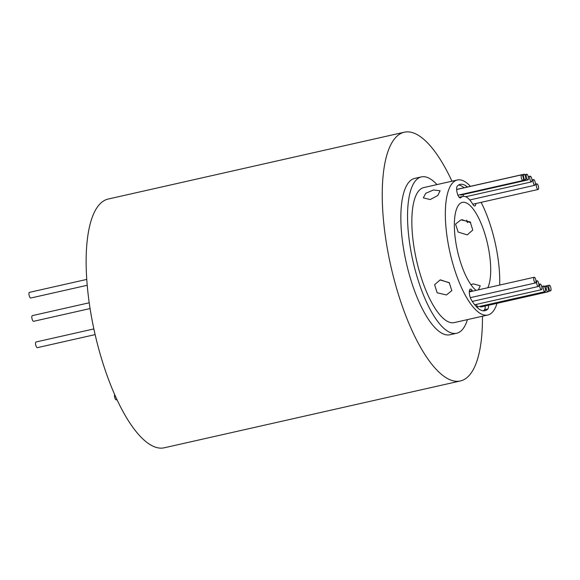 <?xml version="1.0" encoding="UTF-8"?>
<svg xmlns="http://www.w3.org/2000/svg" width="580" height="580" viewBox="0 0 580 580"><rect width="100%" height="100%" fill="white"/><g stroke="black" fill="none" stroke-linecap="round" stroke-linejoin="round"><path stroke-width="0.87" d="M117.037 399.685L116.275 399.859A2.914 0.972 -102.7 0 1 114.543 396.408A2.914 0.972 -102.7 0 1 114.666 394.487M87.218 285.287L30.733 298.033A2.914 0.972 -102.7 0 1 29 294.582A2.914 0.972 -102.7 0 1 29.449 292.349L86.761 279.415M90.088 308.56L33.596 321.313A2.914 0.972 -102.7 0 1 31.856 317.855A2.914 0.972 -102.7 0 1 32.313 315.629L89.226 302.782M95.149 334.609L37.337 347.659A2.914 0.972 -102.7 0 1 35.597 344.208A2.914 0.972 -102.7 0 1 36.054 341.975L93.88 328.925M467.226 234.886L458.127 232.051L455.554 224.097L460.882 219.878L470.242 221.937L472.765 230.05L467.226 234.886M462.072 219.682L470.735 222.763M430.237 199.556L423.327 197.874L425.749 193.292L433.557 189.957L440.104 190.784L437.762 195.532L430.237 199.556M440.503 279.879L449.507 282.902M446.448 294.966L437.132 292.769L434.601 284.686L440.104 279.959L449.253 282.663L451.813 290.638L446.448 294.966M470.902 284.628L473.244 283.867L480.24 285.766L478.413 289.855M521.195 177.081A2.914 0.972 77.3 0 0 522.935 180.532A2.914 0.972 77.3 0 0 523.385 178.306A2.914 0.972 77.3 0 0 521.652 174.848A2.914 0.972 77.3 0 0 521.195 177.081M523.566 176.465A2.914 0.972 77.3 0 0 525.306 179.916A2.914 0.972 77.3 0 0 525.755 177.69A2.914 0.972 77.3 0 0 524.023 174.232A2.914 0.972 77.3 0 0 523.566 176.465M526.22 176.451A2.914 0.972 77.3 0 0 527.952 179.909A2.914 0.972 77.3 0 0 528.409 177.676A2.914 0.972 77.3 0 0 526.669 174.225A2.914 0.972 77.3 0 0 526.22 176.451M460.324 194.662A2.914 0.972 77.3 0 0 460.962 195.025L527.952 179.909M529.758 178.43A2.914 0.972 77.3 0 0 531.49 181.888A2.914 0.972 77.3 0 0 531.947 179.655A2.914 0.972 77.3 0 0 530.207 176.204A2.914 0.972 77.3 0 0 529.758 178.43M462.956 194.575A2.914 0.972 77.3 0 0 463.645 196.33M533.121 181.808A2.914 0.972 77.3 0 0 534.854 185.266A2.914 0.972 77.3 0 0 535.311 183.034A2.914 0.972 77.3 0 0 533.571 179.582A2.914 0.972 77.3 0 0 533.121 181.808M536.362 186.028A2.914 0.972 77.3 0 0 538.095 189.486A2.914 0.972 77.3 0 0 538.552 187.253A2.914 0.972 77.3 0 0 536.812 183.802A2.914 0.972 77.3 0 0 536.362 186.028M548.811 287.441A2.914 0.972 77.3 0 0 550.55 290.899A2.914 0.972 77.3 0 0 551 288.666A2.914 0.972 77.3 0 0 549.267 285.208A2.914 0.972 77.3 0 0 548.811 287.441M546.208 288.39A2.914 0.972 77.3 0 0 547.94 291.849A2.914 0.972 77.3 0 0 548.397 289.616A2.914 0.972 77.3 0 0 546.657 286.165A2.914 0.972 77.3 0 0 546.208 288.39M480.117 306.32A2.914 0.972 77.3 0 0 480.95 306.965L547.94 291.849M543.235 288.224A2.914 0.972 77.3 0 0 544.975 291.682A2.914 0.972 77.3 0 0 545.425 289.449A2.914 0.972 77.3 0 0 543.692 285.991A2.914 0.972 77.3 0 0 543.235 288.224M476.441 304.369A2.914 0.972 77.3 0 0 477.985 306.798L544.975 291.682M539.704 286.244A2.914 0.972 77.3 0 0 541.437 289.703A2.914 0.972 77.3 0 0 541.887 287.47A2.914 0.972 77.3 0 0 540.154 284.012A2.914 0.972 77.3 0 0 539.704 286.244M472.707 301.325A2.914 0.972 77.3 0 0 472.714 301.368A2.914 0.972 77.3 0 0 472.867 302.231M536.652 283.047A2.914 0.972 77.3 0 0 538.392 286.498A2.914 0.972 77.3 0 0 538.842 284.272A2.914 0.972 77.3 0 0 537.109 280.814A2.914 0.972 77.3 0 0 536.652 283.047M533.774 279.495A2.914 0.972 77.3 0 0 535.507 282.946A2.914 0.972 77.3 0 0 535.956 280.713A2.914 0.972 77.3 0 0 534.223 277.262A2.914 0.972 77.3 0 0 533.774 279.495M467.364 187.021A45.631 15.232 77.3 0 0 460.245 184.36A45.631 15.232 77.3 0 0 457.301 186.107A6.184 2.066 77.3 0 0 456.743 190.602A6.184 2.066 77.3 0 0 460.418 197.932A6.184 2.066 77.3 0 0 460.817 197.7A33.263 11.107 -102.7 0 1 462.971 196.424A33.263 11.107 -102.7 0 1 472.939 204.479A6.184 2.066 77.3 0 0 474.795 205.98A6.184 2.066 77.3 0 0 475.846 203.536M472.577 291.174A33.263 11.107 -102.7 0 1 472.229 290.602A6.184 2.066 77.3 0 0 470.373 289.101A6.184 2.066 77.3 0 0 469.416 293.835A6.184 2.066 77.3 0 0 471.243 299.671A45.631 15.232 77.3 0 0 484.923 310.72A45.631 15.232 77.3 0 0 487.867 308.973A6.184 2.066 77.3 0 0 488.505 305.261M487.787 287.738A46.262 15.443 77.3 0 0 489.89 257.223A46.262 15.443 77.3 0 0 462.347 202.384A46.262 15.443 77.3 0 0 455.177 237.8A46.262 15.443 77.3 0 0 476.042 290.392M470.445 186.325A69.208 23.106 77.3 0 0 457.294 180.003A69.208 23.106 77.3 0 0 446.571 232.986A69.208 23.106 77.3 0 0 487.773 315.027A69.208 23.106 77.3 0 0 497.031 303.34M499.677 285.055A69.208 23.106 77.3 0 0 498.503 262.044A69.208 23.106 77.3 0 0 481.125 202.347M457.294 180.003L423.799 187.557A69.208 23.106 77.3 0 0 413.076 240.54A69.208 23.106 77.3 0 0 454.278 322.589L487.773 315.027M436.958 184.592A80.142 26.752 77.3 0 0 421.399 176.9A80.142 26.752 77.3 0 0 408.973 238.249A80.142 26.752 77.3 0 0 456.685 333.246A80.142 26.752 77.3 0 0 467.429 319.616M421.399 176.9L414.7 178.408A80.142 26.752 77.3 0 0 402.274 239.765A80.142 26.752 77.3 0 0 449.986 334.754L456.685 333.246M451.965 181.199A127.491 42.557 77.3 0 0 404.267 132.218A127.491 42.557 77.3 0 0 384.511 229.825A127.491 42.557 77.3 0 0 460.411 380.951A127.491 42.557 77.3 0 0 482.444 316.231M404.267 132.218L108.177 199.049A127.491 42.557 77.3 0 0 88.414 296.656A127.491 42.557 77.3 0 0 164.314 447.782L460.411 380.951M524.023 174.232L457.033 189.356A2.914 0.972 77.3 0 0 456.83 189.479M459.186 197.301A33.263 11.107 -102.7 0 1 459.621 197.178L462.971 196.424M464.014 187.775A45.631 15.232 77.3 0 0 458.635 185.02M483.184 310.815A45.631 15.232 77.3 0 0 484.517 309.727A6.184 2.066 77.3 0 0 485.155 306.015M467.429 222.618A127.491 42.557 77.3 0 0 466.668 220.088M459.954 197.889L460.817 197.7M469.343 291.254L472.229 290.602M484.517 309.727L487.867 308.973M522.935 180.532L457.946 195.199M525.306 179.916L523.131 180.409M531.49 181.888L465.682 196.743M534.854 185.266L469.735 199.962M538.095 189.486L472.787 204.225M550.55 290.899L548.317 291.399M541.437 289.703L474.715 304.761M538.392 286.498L472.323 301.411M535.507 282.946L470.322 297.656M534.223 277.262L469.307 291.914M537.109 280.814L535.992 281.068M540.154 284.012L538.849 284.309M543.692 285.991L541.698 286.44M546.657 286.165L544.526 286.643M549.267 285.208L544.308 286.332M536.812 183.802L535.354 184.128M533.571 179.582L531.976 179.938M530.207 176.204L528.213 176.653M526.669 174.225L524.712 174.667M521.652 174.848L456.641 189.522"/></g></svg>
